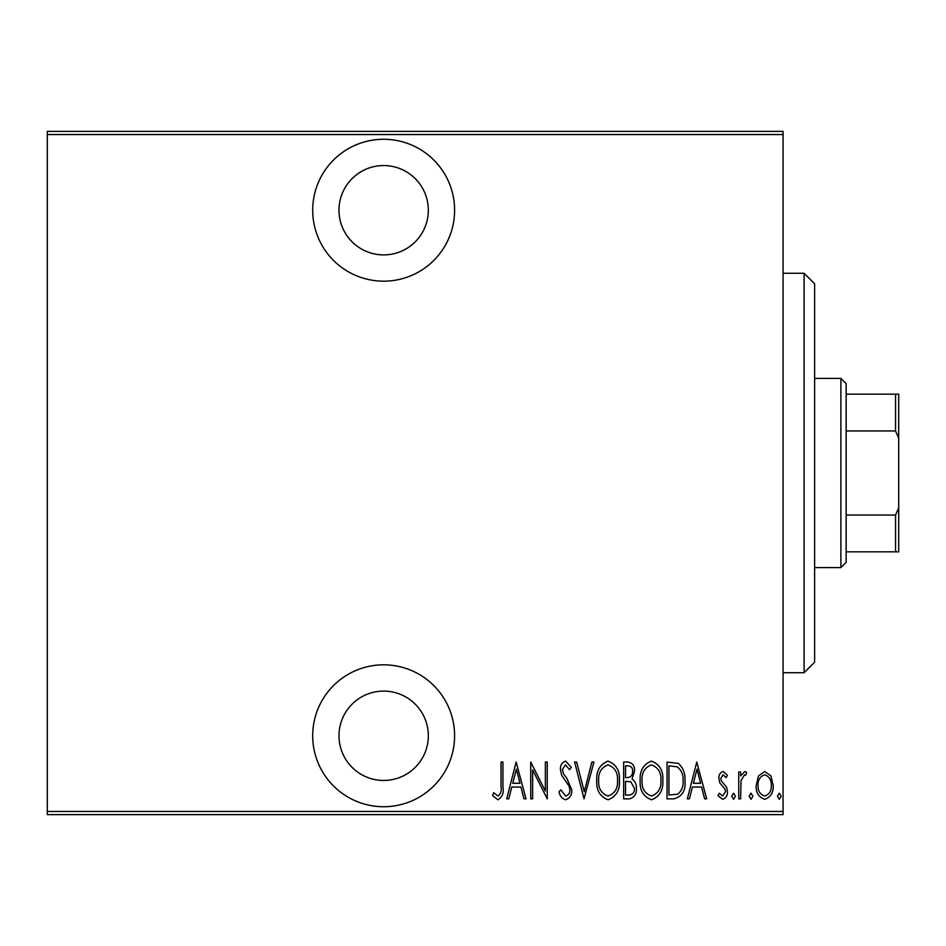 <?xml version="1.0" encoding="UTF-8"?>
<svg xmlns="http://www.w3.org/2000/svg" width="946" height="946" viewBox="0 0 946 946"><rect width="100%" height="100%" fill="white"/><g stroke="black" fill="none" stroke-linecap="round" stroke-linejoin="round"><path stroke-width="1.42" d="M383.65 281.175A70.95 70.95 0 0 0 454.6 210.225A70.95 70.95 0 0 0 383.65 139.275A70.95 70.95 0 0 0 312.7 210.225A70.95 70.95 0 0 0 383.65 281.175M383.65 806.725A70.95 70.95 0 0 0 454.6 735.775A70.95 70.95 0 0 0 383.65 664.825A70.95 70.95 0 0 0 312.7 735.775A70.95 70.95 0 0 0 383.65 806.725M383.65 691.1A44.675 44.675 0 0 1 428.325 735.775A44.675 44.675 0 0 1 383.65 780.45A44.675 44.675 0 0 1 338.987 735.775A44.675 44.675 0 0 1 383.65 691.1M383.65 165.55A44.675 44.675 0 0 1 428.325 210.225A44.675 44.675 0 0 1 383.65 254.9A44.675 44.675 0 0 1 338.987 210.225A44.675 44.675 0 0 1 383.65 165.55M758.444 775.945L764.687 771.487L770.931 775.921L773.178 785.476C773.568 792.535 770.742 797.147 764.687 799.311C758.633 797.159 755.795 792.547 756.197 785.476L758.444 775.945M738.743 798.85L738.743 771.96L740.623 771.96L740.623 775.921L744.892 771.487L746.761 772.409L745.685 775.271L744.561 774.786L741.025 780.58L740.623 798.85L738.743 798.85M723.146 771.487L727.427 775.318L726.09 777.624L723.087 774.786L720.817 778.404L721.372 780.852L726.658 787.391L727.427 791.554C727.663 795.515 726.067 798.105 722.649 799.311L717.99 795.681L719.291 793.186L722.59 796.012L725.535 791.684L724.979 789.13L719.681 782.685L718.936 778.546C718.676 774.951 720.083 772.598 723.146 771.487M673.824 798.85L667.048 798.85L667.048 762.05L678.388 763.387C683.308 768.022 685.507 773.863 684.975 780.911C685.874 790.596 682.149 796.567 673.824 798.85M623.662 798.85L623.662 762.05L627.789 762.05C632.59 762.843 634.825 765.882 634.506 771.167L632.07 778.996C635.18 781.278 636.623 784.411 636.398 788.396C636.705 793.954 634.399 797.443 629.492 798.85L623.662 798.85M584.037 798.85L574.612 762.05L576.658 762.05L584.273 791.755L591.889 762.05L593.946 762.05L584.037 798.85M532.633 798.85L530.741 798.85L530.741 762.05L545.369 791.057L545.369 762.05L547.249 762.05L547.249 798.85L532.633 769.914L532.633 798.85M501.025 786.528L501.025 762.05L502.917 762.05L502.917 786.895C504.017 792.914 502.326 797.218 497.821 799.784L492.535 795.539L493.694 792.713L497.963 796.012C500.789 793.836 501.806 790.679 501.025 786.528M783.075 811.455L783.075 814.612L47.3 814.612L47.3 811.455L783.075 811.455L783.075 134.545L47.3 134.545L47.3 131.388L783.075 131.388L783.075 134.545M47.3 811.455L47.3 134.545M516.126 762.05L526.023 798.85L523.966 798.85L520.95 787.048L511.762 787.048L508.747 798.85L506.689 798.85L516.126 762.05M565.613 799.784C561.959 798.59 559.76 795.905 559.039 791.743L560.883 789.886L565.649 796.012C568.593 795.148 570 793.067 569.894 789.78L569.114 786.173L561.664 775.294L560.458 769.701C560.174 765.338 561.912 762.476 565.673 761.116L571.301 767.336L569.539 769.606L565.436 764.888L562.35 769.547L563.769 774.301L566.678 777.955L571.774 789.827C572.023 794.888 569.965 798.199 565.613 799.784M596.772 780.616C596.134 770.966 599.87 764.474 607.959 761.116C616.248 764.25 620.068 770.683 619.417 780.438C620.044 790.087 616.284 796.532 608.136 799.784C599.953 796.627 596.169 790.229 596.772 780.616M640.17 780.616C639.531 770.966 643.256 764.474 651.345 761.116C659.634 764.25 663.465 770.683 662.803 780.438C663.442 790.087 659.681 796.532 651.522 799.784C643.351 796.627 639.567 790.229 640.17 780.616M696.764 762.05L706.674 798.85L704.616 798.85L701.589 787.048L692.413 787.048L689.386 798.85L687.328 798.85L696.764 762.05M731.672 796.248L733.552 793.186L735.444 796.248L733.552 799.311L731.672 796.248M749.114 796.248L751.006 793.186L752.898 796.248L751.006 799.311L749.114 796.248M777.423 796.248L779.303 793.186L781.195 796.248L779.303 799.311L777.423 796.248M519.981 783.276L516.362 769.145L512.732 783.276L519.981 783.276M617.525 780.426C617.986 772.575 614.829 767.395 608.053 764.888C601.313 767.49 598.191 772.728 598.664 780.592C598.215 788.408 601.349 793.54 608.053 796.012C614.865 793.54 618.022 788.349 617.525 780.426M628.132 765.834L625.543 765.834L625.543 777.624L626.831 777.624C630.745 777.458 632.673 775.33 632.626 771.238C632.756 767.939 631.254 766.142 628.132 765.834M626.808 781.396L625.543 781.396L625.543 795.066L628.333 795.066C632.436 794.9 634.494 792.677 634.506 788.396L630.781 781.834L626.808 781.396M660.923 780.426C661.372 772.575 658.215 767.395 651.439 764.888C644.711 767.49 641.577 772.728 642.05 780.592C641.613 788.408 644.734 793.54 651.439 796.012C658.262 793.54 661.42 788.349 660.923 780.426M668.94 765.834L668.94 795.066L677.785 794.132C681.747 790.761 683.509 786.351 683.083 780.911C683.532 775.058 681.605 770.387 677.277 766.863L668.94 765.834M700.631 783.276L697.001 769.145L693.371 783.276L700.631 783.276M771.286 785.499C771.558 780.072 769.358 776.5 764.687 774.786C760.005 776.5 757.805 780.072 758.077 785.499C757.793 790.903 759.993 794.404 764.687 796.012C769.37 794.404 771.569 790.903 771.286 785.499M804.1 273.288L814.612 283.8L814.612 662.2L804.1 672.712L804.1 273.288L783.075 273.288M804.1 672.712L783.075 672.712M840.888 378.4L846.15 383.65L846.15 562.35L840.888 567.6L840.888 378.4L814.612 378.4M840.888 567.6L814.612 567.6M846.15 394.163L898.7 394.163L898.7 551.837L895.543 551.837L895.543 515.05L898.7 507.848M898.7 438.152L895.543 430.95L895.543 394.163M846.15 430.95L895.543 430.95M846.15 515.05L895.543 515.05M846.15 551.837L895.543 551.837"/></g></svg>

